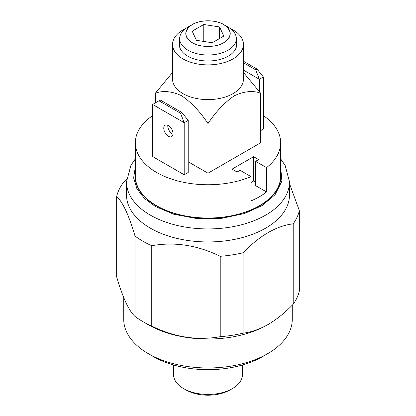 <?xml version="1.0" encoding="UTF-8"?>
<svg xmlns="http://www.w3.org/2000/svg" width="416" height="416" viewBox="0 0 416 416"><rect width="100%" height="100%" fill="white"/><g stroke="black" fill="none" stroke-linecap="round" stroke-linejoin="round"><path stroke-width="0.62" d="M236.35 41.824A28.704 16.572 180 0 1 236.704 44.418A28.704 16.572 180 0 1 218.988 59.732A28.704 16.572 180 0 1 187.699 56.139A28.704 16.572 180 0 1 179.296 44.418A28.704 16.572 180 0 1 179.65 41.824M185.728 28.506A35.438 20.462 0 0 0 172.562 44.418A35.438 20.462 0 0 0 182.941 58.89A35.438 20.462 0 0 0 221.562 63.326A35.438 20.462 0 0 0 243.438 44.418A35.438 20.462 0 0 0 233.059 29.952A35.438 20.462 0 0 0 230.272 28.506M172.562 44.418L172.562 79.144A35.438 20.462 0 0 0 182.941 93.616A35.438 20.462 0 0 0 221.562 98.051A35.438 20.462 0 0 0 243.438 79.144L243.438 44.418M172.562 72.446L155.376 93.179C163.077 90.36 171.844 91.229 181.688 95.784C191.459 102.523 200.231 111.784 208 123.562C215.654 111.935 224.37 102.71 234.14 95.883C243.979 91.244 252.808 90.34 260.624 93.179L243.438 72.446M152.62 115.658A72.654 41.943 0 0 0 135.346 142.808A72.654 41.943 0 0 0 156.629 172.468A72.654 41.943 0 0 0 251.014 176.608L251.014 200.918A72.654 41.943 180 0 0 266.552 191.948L266.552 167.638A72.654 41.943 0 0 0 280.654 142.808A72.654 41.943 0 0 0 263.38 115.658M135.346 142.808L135.346 176.082A72.654 41.943 0 0 0 156.629 205.743A72.654 41.943 0 0 0 235.804 214.838A72.654 41.943 0 0 0 280.654 176.082L280.654 142.808M208 123.562L208 173.191L260.624 142.808L260.624 93.179M188.204 161.762L208 173.191M155.376 93.179L155.376 102.872M266.552 167.638L255.616 161.325L258.622 159.588L253.609 156.697L232.055 169.14L237.068 172.032L240.079 170.295L251.014 176.608M251.014 182.499L253.609 181.002L253.609 156.697M255.616 161.325L255.616 185.635L266.552 191.948M253.609 181.002L255.616 182.161M228.046 27.061L223.72 24.56A22.23 12.834 180 0 1 230.23 33.634A22.23 12.834 180 0 1 216.507 45.49A22.23 12.834 180 0 1 192.28 42.708A22.23 12.834 180 0 1 185.77 33.634A22.23 12.834 180 0 1 192.28 24.56A22.23 12.834 180 0 1 223.72 24.56L223.72 24.56A22.23 12.834 180 0 1 230.23 33.634A22.23 12.834 180 0 1 216.507 45.49A22.23 12.834 180 0 1 192.28 42.708A22.23 12.834 180 0 1 185.77 33.634A22.23 12.834 180 0 1 199.493 21.778A22.23 12.834 180 0 1 223.72 24.56L228.046 27.061A28.35 16.37 0 0 1 236.35 38.636L236.35 47.018M192.28 24.56C183.768 30.607 183.768 36.66 192.28 42.708C199.597 47.622 216.403 47.627 223.72 42.708C232.232 36.66 232.232 30.607 223.72 24.56C216.403 19.646 199.597 19.64 192.28 24.56L187.954 27.061A28.35 16.37 0 0 0 179.65 38.636A28.35 16.37 0 0 0 187.954 50.206A28.35 16.37 0 0 0 218.852 53.758A28.35 16.37 0 0 0 236.35 38.636M168.407 136.297A6.557 3.786 60 0 1 164.122 130.515A6.557 3.786 60 0 1 165.126 125.263A6.557 3.786 60 0 1 168.407 125.59A6.557 3.786 60 0 1 172.687 131.368A6.557 3.786 60 0 1 171.683 136.62A6.557 3.786 60 0 1 168.407 136.297M167.814 125.294A6.557 3.786 -120 0 0 172.416 133.978A6.557 3.786 -120 0 0 173.004 134.274M184.194 174.782L188.204 172.468L188.204 120.38L184.194 122.694L152.62 104.463L152.62 156.551L184.194 174.782L184.194 122.694L180.523 113.24L158.974 100.797L152.62 104.463M158.974 100.797L160.295 100.032L181.849 112.476L180.523 113.24M188.204 120.38L181.849 112.476M243.438 61.225L257.026 69.072L263.38 76.976L263.38 129.059L260.624 130.655M263.38 76.976L259.371 79.29L259.371 91.442M257.026 69.072L255.705 69.836L259.371 79.29L243.438 70.091M243.438 62.754L255.705 69.836M135.346 166.764L133.64 177.902L136.926 188.833L144.586 198.578L155.376 206.466L173.649 214.198L196.763 218.561L221.707 218.317L244.416 213.559L262.174 205.546L275.075 194.704L281.908 181.142L280.654 166.764M280.654 172.266A72.951 42.12 180 0 1 238.95 214.224A72.951 42.12 180 0 1 156.416 205.868A72.951 42.12 180 0 1 135.346 172.266M150.363 228.171A81.51 47.06 0 0 0 239.195 238.368A81.51 47.06 0 0 0 289.51 194.891L289.51 181.87A81.51 47.06 0 0 1 239.195 225.347A81.51 47.06 0 0 1 150.363 215.15A81.51 47.06 0 0 1 126.49 181.87L126.49 194.891A81.51 47.06 0 0 0 150.363 228.171M126.573 179.572L122.798 183.316A92.144 53.201 0 0 0 116.667 196.518C122.798 202.103 128.913 215.28 135.013 236.049A92.144 53.201 0 0 0 142.844 241.192A92.144 53.201 0 0 0 151.752 245.71C174.616 241.634 197.439 245.164 220.22 256.303A92.144 53.201 0 0 0 243.084 252.767C259.823 235.487 276.526 225.841 293.202 223.829A92.144 53.201 0 0 0 299.333 210.626L289.51 183.716M116.667 196.518L116.667 276.905C122.798 297.721 128.913 310.898 135.013 316.436A92.144 53.201 0 0 0 142.844 321.578L148.408 324.787A84.276 48.656 0 0 0 267.592 324.787L268.143 324.47C276.796 319.337 285.152 312.588 293.202 304.216A92.144 53.201 0 0 0 299.333 291.013L299.333 210.626M142.844 321.578A92.144 53.201 0 0 0 151.752 326.097C174.616 337.251 197.439 340.782 220.22 336.69A92.144 53.201 0 0 0 243.084 333.154C251.118 332.233 259.47 329.342 268.143 324.47M267.592 353.725L262.579 356.621A77.189 44.564 0 0 1 153.421 356.621L148.408 353.725A84.276 48.656 0 0 0 267.592 353.725A84.276 48.656 0 0 0 292.276 319.322L292.276 305.157M173.524 364.978L173.524 374.53A34.476 19.906 0 0 0 183.622 388.606A34.476 19.906 0 0 0 183.836 388.731A34.476 19.906 0 0 0 232.164 388.731A34.476 19.906 0 0 0 242.476 374.53L242.476 364.978M185.947 389.927A31.19 18.008 0 0 0 186.139 390.036A31.19 18.008 0 0 0 229.861 390.036L232.164 388.731M293.202 223.829L293.202 304.216M243.084 252.767L243.084 333.154M220.22 256.303L220.22 336.69M151.752 245.71L151.752 326.097M135.013 236.049L135.013 316.436M123.724 297.57L123.724 319.322A84.276 48.656 0 0 0 148.408 353.725L153.421 356.621M196.425 40.316L192.187 31.19L203.762 24.502L219.575 26.952L223.813 36.078L212.238 42.76L196.425 40.316M203.762 41.449L203.762 24.502M219.575 26.952L219.575 38.527M179.65 38.636L179.65 47.018M135.346 158.876L130.92 165.334L126.49 181.87M186.139 390.036L183.836 388.731M280.654 158.876L285.132 165.428L289.51 181.87"/></g></svg>
